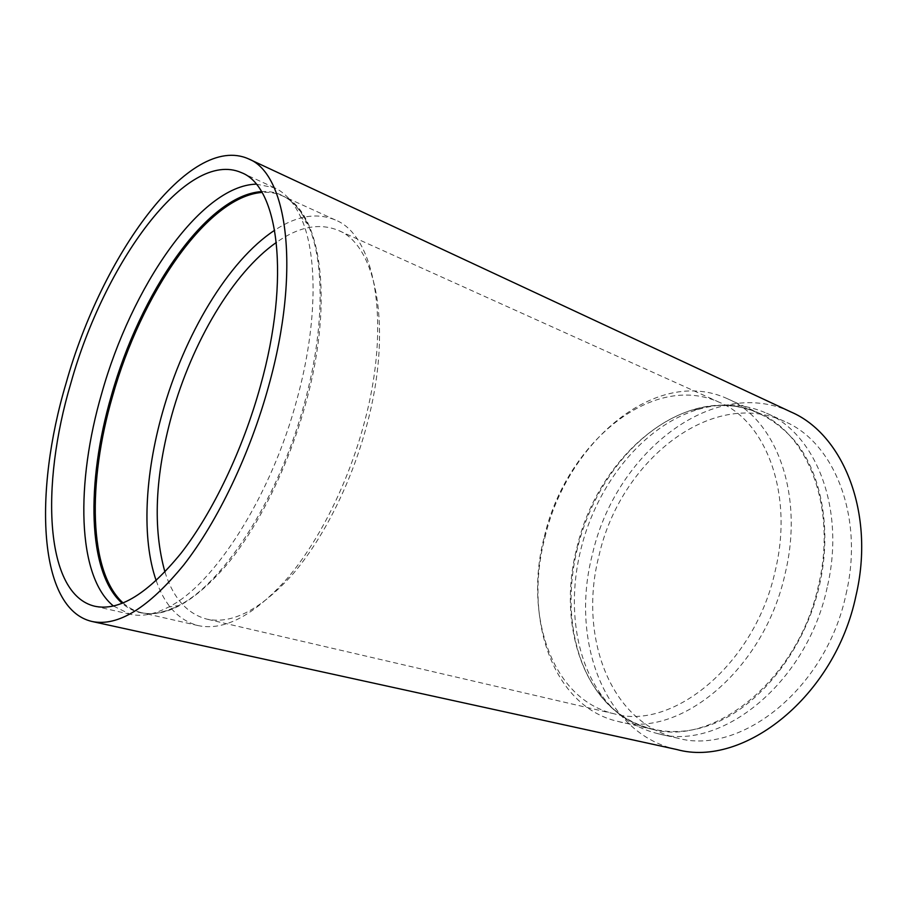 <?xml version="1.0" encoding="UTF-8"?>
<svg xmlns="http://www.w3.org/2000/svg" width="907" height="907" viewBox="0 0 907 907"><rect width="100%" height="100%" fill="white"/><g stroke="black" fill="none" stroke-linecap="round" stroke-linejoin="round"><path stroke-width="0.68" stroke-dasharray="4.54 3.4" d="M544.96 537.363C566.535 443.081 655.648 365.589 727.369 398.695C775.564 418.705 804.396 493.873 785.247 573.133C764.431 670.012 678.924 739.103 618.223 721.484C552.272 706.746 523.498 617.928 544.96 537.363M544.393 536.513C565.242 445.507 650.897 370.918 719.546 402.379C766.109 421.506 793.806 494.168 775.247 570.718C755.089 664.196 672.699 730.997 614.243 713.809C551.275 699.535 523.702 614.232 544.393 536.513M827.161 587.487C806.901 683.538 720.498 751.529 658.199 733.74C635.002 728.049 616.136 715.238 601.602 695.306C574.494 658.278 567.703 601.942 580.865 549.381C596.659 484.134 643.562 425.44 698.265 409.408C721.927 402.391 744.692 403.66 766.574 413.207C815.892 433.875 845.891 508.94 827.161 587.487M846.027 594.198C864.405 516.661 834.111 442.265 784.646 421.483C710.657 387.142 619.855 462.253 599.085 555.322C578.19 634.798 609.436 723.049 677.586 738.128C740.123 755.894 826.198 689.003 846.027 594.198M676.883 749.545C603.359 733.695 570.095 638.982 592.43 554.268C614.572 455.189 711.553 374.636 791.017 411.993M256.125 184.132L274.39 187.738C285.013 192.556 293.732 202.238 300.568 216.784C317.801 253.008 317.745 323.81 297.043 399.035C271.306 496.016 214.245 584.607 168.611 607.044C154.349 614.47 141.537 616.873 130.177 614.254L113.466 606.035M164.949 572.022C173.158 598.042 187.091 613.744 206.739 619.107C232.192 624.594 260.967 609.527 293.029 573.904C323.561 538.168 351.394 482.807 366.598 425.916C393.082 328.856 376.688 245.037 338.198 230.344C319.321 222.691 298.72 226.705 276.397 242.407M156.208 580.673C164.825 605.479 178.792 620.445 198.123 625.592C224.403 631.181 254.187 615.377 287.485 578.167C319.185 540.833 348.186 482.978 364.07 423.569C391.722 322.268 374.886 235.196 335.284 219.959C316.792 212.317 296.6 215.741 274.696 230.231M818.59 584.97C798.534 679.706 713.514 746.869 652.337 729.273C585.911 714.455 556.002 626.93 576.92 547.783C597.826 455.121 686.984 379.829 759.204 413.207C807.718 433.421 837.116 507.467 818.59 584.97M577.521 547.998C564.505 599.924 571.149 655.534 597.792 691.984C623.755 727.72 669.162 742.436 715.816 722.8C762.322 703.197 805.178 648.04 819.486 585.253C832.014 530.255 821.889 475.143 795.893 442.128C767.186 409.352 732.958 398.558 693.22 409.737C639.412 425.542 593.133 483.544 577.521 547.998M261.454 191.604C280.943 190.255 296.328 201.048 307.598 223.995C324.695 259.674 324.819 328.98 304.661 402.425C279.605 497.093 223.666 583.552 178.577 605.593C155.687 616.987 136.912 616.227 122.241 603.325M123.137 602.974C128.579 607.849 134.735 611.08 141.605 612.69C166.65 618.007 195.629 601.341 228.541 562.68C259.924 523.906 289.231 464.044 305.874 402.901C334.808 298.584 320.33 210.197 282.531 195.912C276.102 193.021 269.243 191.865 261.953 192.431M618.223 721.484L652.337 729.273C630.014 723.763 611.828 711.326 597.792 691.984L601.602 695.306M727.369 398.695L759.204 413.207C738.117 404.034 716.122 402.878 693.22 409.737L698.265 409.408M766.574 413.207L784.646 421.483M274.39 187.738L241.466 172.659M335.284 219.959L282.531 195.912C292.689 200.481 301.045 209.834 307.598 223.995L300.568 216.784M719.546 402.379L338.198 230.344M198.123 625.592L141.605 612.69C152.444 615.229 164.768 612.86 178.577 605.593L168.611 607.044M614.243 713.809L206.739 619.107M130.177 614.254L94.861 606.261M658.199 733.74L677.586 738.128"/><path stroke-width="1.36" d="M248.473 158.85L791.017 411.993C843.261 434.34 875.436 513.271 855.959 595.763C834.894 696.814 743.309 767.991 676.883 749.545L92.038 621.488C117.989 626.839 148.635 607.894 183.985 564.653C217.748 521.219 249.89 454.248 268.631 386.144C301.135 270.093 287.394 173.634 248.473 158.85C189.563 132.581 101.527 256.023 66.12 383.071C33.389 492.648 38.083 609.096 92.038 621.488M260.422 386.019C290.966 277.281 278.268 186.4 241.466 172.659C186.774 148.374 104.169 263.506 70.871 383.139C40.135 486.175 44.885 594.629 94.861 606.261C119.248 611.397 148.011 593.688 181.139 553.111C212.771 512.41 242.838 449.759 260.422 386.019M113.466 606.035C76.766 576.206 75.655 482.603 101.777 393.219C131.311 287.678 200.05 185.924 256.125 184.132M276.397 242.407C232.77 272.916 192.023 342.597 171.842 414.862C155.006 475.858 152.705 528.237 164.949 572.022M274.696 230.231C228.099 260.831 184.064 335.363 162.455 412.617C144.893 474.576 141.447 538.543 156.208 580.673M122.241 603.325C87.197 572.759 86.097 482.388 111.278 395.951C139.837 293.653 206.286 195.277 261.454 191.604M261.953 192.431C206.887 196.74 140.925 294.582 112.513 396.325C87.503 482.241 88.512 572.034 123.137 602.974"/></g></svg>
